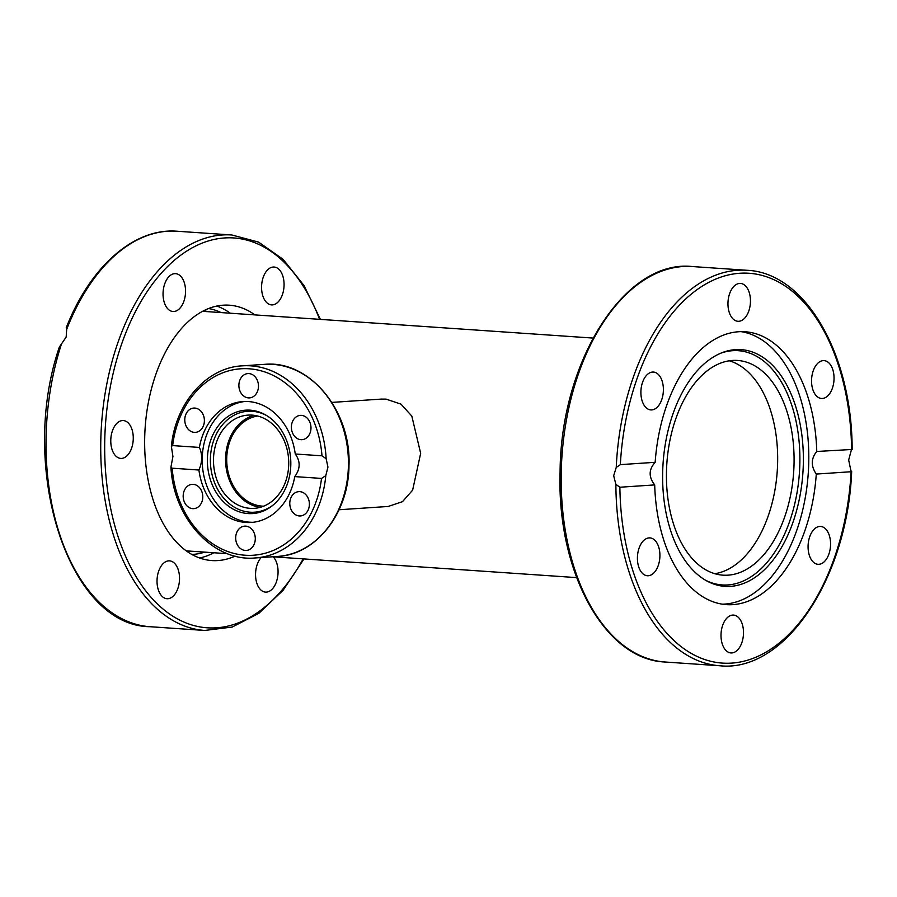 <?xml version="1.0" encoding="UTF-8"?>
<svg xmlns="http://www.w3.org/2000/svg" width="897" height="897" viewBox="0 0 897 897"><rect width="100%" height="100%" fill="white"/><g stroke="black" fill="none" stroke-linecap="round" stroke-linejoin="round"><path stroke-width="1.35" d="M380.967 399.109L386.002 399.098L400.959 404.132L411.813 416.085L420.671 453.31L412.631 490.154L402.495 501.658L388.177 506.469M384.936 399.042L383.793 399.243M257.596 416.017A45.299 36.441 -93.8 0 0 226.784 462.504A45.299 36.441 -93.8 0 0 262.249 506.132A45.299 36.441 -93.8 0 0 263.651 506.188M655.169 462.303C648.666 469.445 648.509 476.98 654.698 484.907L619.872 487.239L615.88 484.38L613.671 475.758L616.239 467.427L620.343 464.635L655.169 462.303A136.759 80.775 -86.1 0 1 738.59 331.744A136.759 80.775 -86.1 0 1 745.082 331.744A136.759 80.775 -86.1 0 1 816.763 451.471L852.15 449.464C852.139 354.068 805.259 272.542 746.999 270.289A198.203 117.059 93.9 0 0 616.239 467.427M620.343 464.635A195.378 115.388 -86.1 0 1 739.812 273.26A195.378 115.388 -86.1 0 1 851.589 449.128L848.674 459.993L851.118 471.732L816.292 474.065A136.759 80.775 -86.1 0 1 732.871 604.634A136.759 80.775 -86.1 0 1 726.379 604.623A136.759 80.775 -86.1 0 1 654.698 484.907M735.473 349.628A118.639 70.067 -86.1 0 1 803.331 463.278A118.639 70.067 -86.1 0 1 730.517 586.358A118.639 70.067 -86.1 0 1 706.556 580.808A118.639 70.067 -86.1 0 1 663.085 463.211A118.639 70.067 -86.1 0 1 722.197 352.633A118.639 70.067 -86.1 0 1 735.473 349.628M720.874 353.16A117.406 69.338 -86.1 0 1 732.714 350.682A117.406 69.338 -86.1 0 1 799.855 463.144A117.406 69.338 -86.1 0 1 727.803 584.945A117.406 69.338 -86.1 0 1 705.322 580.101M741.045 331.643A136.759 80.775 -86.1 0 1 808.399 471.082A136.759 80.775 -86.1 0 1 724.832 604.073A136.759 80.775 -86.1 0 1 722.365 604.174M727.96 303.119A18.972 11.201 -86.1 0 1 740.507 283.43A18.972 11.201 -86.1 0 1 750.453 301.605A18.972 11.201 -86.1 0 1 737.906 321.283A18.972 11.201 -86.1 0 1 727.96 303.119M817.515 363.532A18.972 11.201 -86.1 0 1 824.096 360.628A18.972 11.201 -86.1 0 1 833.851 374.654A18.972 11.201 -86.1 0 1 828.077 395.566A18.972 11.201 -86.1 0 1 821.495 398.481A18.972 11.201 -86.1 0 1 811.74 384.443A18.972 11.201 -86.1 0 1 817.515 363.532M646.176 407.765A18.972 11.201 -86.1 0 1 641.523 386.091A18.972 11.201 -86.1 0 1 653.431 372.064A18.972 11.201 -86.1 0 1 658.106 374.228A18.972 11.201 -86.1 0 1 662.76 395.902A18.972 11.201 -86.1 0 1 650.841 409.918A18.972 11.201 -86.1 0 1 646.176 407.765M653.947 572.835A18.972 11.201 -86.1 0 1 647.365 575.751A18.972 11.201 -86.1 0 1 637.61 561.713A18.972 11.201 -86.1 0 1 643.384 540.801A18.972 11.201 -86.1 0 1 649.966 537.897A18.972 11.201 -86.1 0 1 659.721 551.924A18.972 11.201 -86.1 0 1 653.947 572.835M743.501 633.26A18.972 11.201 -86.1 0 1 730.954 652.938A18.972 11.201 -86.1 0 1 721.009 634.762A18.972 11.201 -86.1 0 1 733.555 615.084A18.972 11.201 -86.1 0 1 743.501 633.26M825.285 528.602A18.972 11.201 -86.1 0 1 829.938 550.287A18.972 11.201 -86.1 0 1 818.03 564.303A18.972 11.201 -86.1 0 1 813.355 562.139A18.972 11.201 -86.1 0 1 808.702 540.465A18.972 11.201 -86.1 0 1 820.62 526.449A18.972 11.201 -86.1 0 1 825.285 528.602M816.292 474.065C810.798 466.092 810.955 458.569 816.763 451.471M729.351 360.807A107.595 63.552 -86.1 0 1 777.632 462.404A107.595 63.552 -86.1 0 1 714.763 573.688M794.047 463.536A107.595 63.552 -86.1 0 1 722.904 575.156A107.595 63.552 -86.1 0 1 666.471 472.091A107.595 63.552 -86.1 0 1 737.614 360.459A107.595 63.552 -86.1 0 1 794.047 463.536M615.88 484.38A198.203 117.059 93.9 0 0 719.899 665.765C784.774 672.75 847.553 578.296 851.69 471.205L851.118 471.732A195.378 115.388 -86.1 0 1 731.649 663.107A195.378 115.388 -86.1 0 1 619.872 487.239M213.856 552.754A127.979 75.583 -86.1 0 1 199.605 558.001M235.115 556.106A127.979 75.583 -86.1 0 1 211.804 560.558A127.979 75.583 -86.1 0 1 156.179 373.444A127.979 75.583 -86.1 0 1 229.307 305.193A127.979 75.583 -86.1 0 1 254.894 314.892M177.819 588.6A18.972 11.201 -86.1 0 1 166.977 598.714A18.972 11.201 -86.1 0 1 158.735 570.974A18.972 11.201 -86.1 0 1 169.578 560.86A18.972 11.201 -86.1 0 1 177.819 588.6M273.193 556.824A18.972 11.201 -86.1 0 1 276.747 563.069A18.972 11.201 -86.1 0 1 276.108 582.658A18.972 11.201 -86.1 0 1 265.512 592.11A18.972 11.201 -86.1 0 1 256.867 583.297A18.972 11.201 -86.1 0 1 261.162 557.553M263.281 277.151A18.972 11.201 -86.1 0 1 274.123 267.037A18.972 11.201 -86.1 0 1 282.364 294.777A18.972 11.201 -86.1 0 1 271.522 304.89A18.972 11.201 -86.1 0 1 263.281 277.151M164.353 302.693A18.972 11.201 -86.1 0 1 165.003 283.093A18.972 11.201 -86.1 0 1 175.588 273.652A18.972 11.201 -86.1 0 1 184.233 282.454A18.972 11.201 -86.1 0 1 183.593 302.054A18.972 11.201 -86.1 0 1 172.998 311.506A18.972 11.201 -86.1 0 1 164.353 302.693M121.622 458.412A18.972 11.201 -86.1 0 1 120.725 458.412A18.972 11.201 -86.1 0 1 110.802 439.485A18.972 11.201 -86.1 0 1 122.418 420.558A18.972 11.201 -86.1 0 1 123.315 420.558A18.972 11.201 -86.1 0 1 133.238 439.496A18.972 11.201 -86.1 0 1 121.622 458.412M66.748 328.224L66.154 337.081L59.37 347.027C18.03 467.247 68.06 626.117 150.012 626.711A198.203 117.059 -86.1 0 1 61.299 344.515M216.872 306.068A127.979 75.583 -86.1 0 1 230.271 313.21M172.93 456.472L171.372 446.392L172.65 445.596L199.392 447.424A60.592 48.741 86.2 0 1 243.031 401.553A60.592 48.741 86.2 0 1 248.346 401.553A60.592 48.741 86.2 0 1 295.248 453.994L321.989 455.822L326.138 458.715L327.943 467.102L325.79 475.668L321.518 478.426L294.765 476.599A60.592 48.741 86.2 0 1 251.138 522.469A60.592 48.741 86.2 0 1 245.812 522.458A60.592 48.741 86.2 0 1 198.921 470.028L172.179 468.189L170.946 467.057L172.93 456.472M250.185 410.176A51.813 41.677 86.2 0 1 266.566 415.513A51.813 41.677 86.2 0 1 290.684 459.085A51.813 41.677 86.2 0 1 272.61 505.493A51.813 41.677 86.2 0 1 248.009 513.566A51.813 41.677 86.2 0 1 207.386 459.017A51.813 41.677 86.2 0 1 250.185 410.176M273.327 504.888A50.58 40.679 86.2 0 1 250.05 512.198A50.58 40.679 86.2 0 1 210.391 458.95A50.58 40.679 86.2 0 1 252.169 411.275A50.58 40.679 86.2 0 1 267.373 416.006M253.089 522.289A60.592 48.741 86.2 0 1 249.725 522.2A60.592 48.741 86.2 0 1 202.251 462.919A60.592 48.741 86.2 0 1 244.982 401.464M238.882 385.06A12.177 9.789 86.2 0 1 247.864 373.589A12.177 9.789 86.2 0 1 258.482 386.405A12.177 9.789 86.2 0 1 249.501 397.887A12.177 9.789 86.2 0 1 238.882 385.06M296.503 416.668A12.177 9.789 86.2 0 1 300.372 415.378A12.177 9.789 86.2 0 1 310.575 424.382A12.177 9.789 86.2 0 1 305.866 438.386A12.177 9.789 86.2 0 1 301.997 439.676A12.177 9.789 86.2 0 1 291.794 430.672A12.177 9.789 86.2 0 1 296.503 416.668M189.458 430.403A12.177 9.789 86.2 0 1 185.04 417.06A12.177 9.789 86.2 0 1 193.763 408.068A12.177 9.789 86.2 0 1 199.706 410.041A12.177 9.789 86.2 0 1 204.124 423.373A12.177 9.789 86.2 0 1 195.389 432.365A12.177 9.789 86.2 0 1 189.458 430.403M197.665 507.343A12.177 9.789 86.2 0 1 193.797 508.644A12.177 9.789 86.2 0 1 183.582 499.629A12.177 9.789 86.2 0 1 188.303 485.636A12.177 9.789 86.2 0 1 192.171 484.346A12.177 9.789 86.2 0 1 202.374 493.35A12.177 9.789 86.2 0 1 197.665 507.343M255.286 538.951A12.177 9.789 86.2 0 1 246.305 550.433A12.177 9.789 86.2 0 1 235.687 537.606A12.177 9.789 86.2 0 1 244.668 526.135A12.177 9.789 86.2 0 1 255.286 538.951M304.711 493.619A12.177 9.789 86.2 0 1 309.129 506.951A12.177 9.789 86.2 0 1 300.405 515.943A12.177 9.789 86.2 0 1 294.463 513.981A12.177 9.789 86.2 0 1 290.045 500.638A12.177 9.789 86.2 0 1 298.768 491.646A12.177 9.789 86.2 0 1 304.711 493.619M294.765 476.599C300.428 468.839 300.585 461.305 295.248 453.994M260.242 507.343A46.722 37.584 86.2 0 1 225.584 458.356A46.722 37.584 86.2 0 1 254.064 415.333M288.722 464.321A46.722 37.584 86.2 0 1 254.232 508.352A46.722 37.584 86.2 0 1 213.497 459.163A46.722 37.584 86.2 0 1 247.987 415.12A46.722 37.584 86.2 0 1 288.722 464.321M199.392 447.424C202.565 454.588 202.408 462.123 198.921 470.028M692.293 266.544C625.007 259.065 560.614 361.11 560.087 471.99C556.734 571.535 604.556 659.856 665.193 662.02A198.203 117.059 -86.1 0 1 561.242 472.158A198.203 117.059 -86.1 0 1 692.293 266.544L746.999 270.289M203.541 310.844A120.624 71.244 -86.1 0 1 208.743 311.73M191.779 554.436A123.45 72.915 93.9 0 0 204.673 552.126M192.328 551.285A120.624 71.244 -86.1 0 1 187.047 551.453M221.088 312.582A123.45 72.915 93.9 0 0 208.631 308.534M320.408 319.388L304.005 285.526L283.071 259.3L258.594 242.112L231.818 234.98A198.203 117.059 93.9 0 0 118.583 340.669A198.203 117.059 93.9 0 0 204.718 630.456L150.012 626.711M303.164 558.876A195.378 115.388 -86.1 0 1 148.756 594.644A195.378 115.388 -86.1 0 1 122.295 342.149A195.378 115.388 -86.1 0 1 319.579 319.332M66.636 329.502A198.203 117.059 -86.1 0 1 177.113 231.235L231.818 234.98M326.138 458.715A96.271 77.434 -93.8 0 0 242.313 365.841C206.501 367.49 175.453 403.067 171.372 446.392M242.313 365.841L264.48 364.361A96.271 77.434 86.2 0 1 348.417 465.722A96.271 77.434 86.2 0 1 277.364 556.465L255.208 557.956A96.271 77.434 -93.8 0 0 325.79 475.668M172.65 445.596A93.434 75.157 86.2 0 1 249.041 368.79A93.434 75.157 86.2 0 1 321.989 455.822M321.518 478.426A93.434 75.157 86.2 0 1 245.128 555.232A93.434 75.157 86.2 0 1 172.179 468.189M186.217 550.859L227.502 553.696M272.632 556.779L576.614 577.612M202.632 311.315L593.029 338.068M331.868 402.405L381.393 399.087M339.066 509.754L388.614 506.435M665.193 662.02L719.899 665.765M66.187 327.865C90.126 266.6 134.079 227.681 177.113 231.235M303.993 558.932L283.127 590.237L258.807 613.369L232.211 627.048L204.718 630.456M264.48 364.361C309.387 359.764 351.467 410.736 348.978 465.621C348.821 513.05 316.204 554.851 277.364 556.465M170.946 467.057C173.267 518.275 213.396 562.015 255.208 557.956"/></g></svg>
